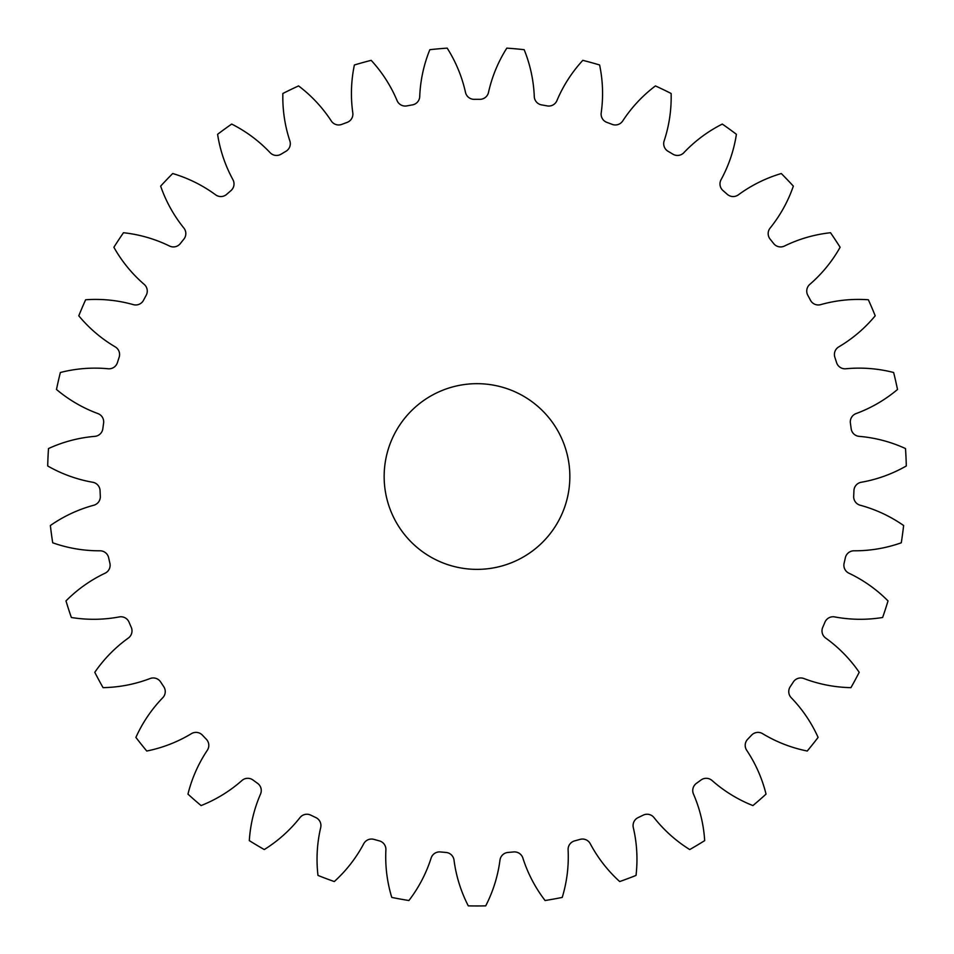 <?xml version="1.0" encoding="UTF-8"?>
<svg xmlns="http://www.w3.org/2000/svg" width="954" height="954" viewBox="0 0 954 954"><rect width="100%" height="100%" fill="white"/><g stroke="black" fill="none" stroke-linecap="round" stroke-linejoin="round"><path stroke-width="1.43" d="M384.152 476.523A92.848 92.848 0 0 0 477 569.371A92.848 92.848 0 0 0 569.848 476.523A92.848 92.848 0 0 0 477 383.675A92.848 92.848 0 0 0 384.152 476.523M352.801 112.882A8.825 8.825 0 0 1 347.101 122.398A377.2 377.2 0 0 0 341.83 124.378A8.825 8.825 0 0 1 331.276 120.955A138.938 138.938 0 0 0 298.566 85.92A429.431 429.431 0 0 0 282.873 93.48A138.938 138.938 0 0 0 289.861 140.906A8.825 8.825 0 0 1 285.962 151.281A377.2 377.2 0 0 0 281.12 154.166A8.825 8.825 0 0 1 270.125 152.688A138.938 138.938 0 0 0 231.691 124.068A429.431 429.431 0 0 0 217.595 134.299A138.938 138.938 0 0 0 232.943 179.71A8.825 8.825 0 0 1 230.951 190.621A377.2 377.2 0 0 0 226.706 194.33A8.825 8.825 0 0 1 215.628 194.831A138.938 138.938 0 0 0 172.698 173.533A429.431 429.431 0 0 0 160.654 186.125A138.938 138.938 0 0 0 183.872 228.054A8.825 8.825 0 0 1 183.86 239.144A377.2 377.2 0 0 0 180.342 243.556A8.825 8.825 0 0 1 169.538 246.037A138.938 138.938 0 0 0 123.483 232.728A429.431 429.431 0 0 0 113.884 247.277A138.938 138.938 0 0 0 144.209 284.387A8.825 8.825 0 0 1 146.177 295.311A377.2 377.2 0 0 0 143.517 300.272A8.825 8.825 0 0 1 133.321 304.636A138.938 138.938 0 0 0 85.633 299.771A429.431 429.431 0 0 0 78.788 315.798A138.938 138.938 0 0 0 115.255 346.898A8.825 8.825 0 0 1 119.143 357.285A377.2 377.2 0 0 0 117.402 362.651A8.825 8.825 0 0 1 108.148 368.769A138.938 138.938 0 0 0 60.364 372.501A429.431 429.431 0 0 0 56.489 389.482A138.938 138.938 0 0 0 97.916 413.583A8.825 8.825 0 0 1 103.604 423.099A377.2 377.2 0 0 0 102.841 428.692A8.825 8.825 0 0 1 94.84 436.36A138.938 138.938 0 0 0 48.487 448.559A429.431 429.431 0 0 0 47.7 465.969A138.938 138.938 0 0 0 92.776 482.271A8.825 8.825 0 0 1 100.063 490.63A377.2 377.2 0 0 0 100.313 496.259A8.825 8.825 0 0 1 93.802 505.238A138.938 138.938 0 0 0 50.371 525.523A429.431 429.431 0 0 0 52.709 542.79A138.938 138.938 0 0 0 99.979 550.792A8.825 8.825 0 0 1 108.637 557.708A377.2 377.2 0 0 0 109.889 563.206A8.825 8.825 0 0 1 105.095 573.199A138.938 138.938 0 0 0 65.981 600.913A429.431 429.431 0 0 0 71.359 617.488A138.938 138.938 0 0 0 119.298 616.916A8.825 8.825 0 0 1 129.052 622.175A377.2 377.2 0 0 0 131.27 627.362A8.825 8.825 0 0 1 128.325 638.059A138.938 138.938 0 0 0 94.792 672.308A429.431 429.431 0 0 0 103.056 687.643A138.938 138.938 0 0 0 150.112 678.532A8.825 8.825 0 0 1 160.654 681.967A377.2 377.2 0 0 0 163.754 686.677A8.825 8.825 0 0 1 162.776 697.72A138.938 138.938 0 0 0 135.897 737.406A429.431 429.431 0 0 0 146.761 751.025A138.938 138.938 0 0 0 191.432 733.65A8.825 8.825 0 0 1 202.415 735.152A377.2 377.2 0 0 0 206.314 739.231A8.825 8.825 0 0 1 207.316 750.273A138.938 138.938 0 0 0 187.962 794.122A429.431 429.431 0 0 0 201.079 805.581A138.938 138.938 0 0 0 241.934 780.515A8.825 8.825 0 0 1 253.013 780.026A377.2 377.2 0 0 0 257.568 783.341A8.825 8.825 0 0 1 260.537 794.026A138.938 138.938 0 0 0 249.316 840.629A429.431 429.431 0 0 0 264.27 849.561A138.938 138.938 0 0 0 299.985 817.602A8.825 8.825 0 0 1 310.801 815.145A377.2 377.2 0 0 0 315.881 817.59A8.825 8.825 0 0 1 320.699 827.571A138.938 138.938 0 0 0 317.98 875.426A429.431 429.431 0 0 0 334.294 881.556A138.938 138.938 0 0 0 363.736 843.73A8.825 8.825 0 0 1 373.932 839.377A377.2 377.2 0 0 0 379.37 840.879A8.825 8.825 0 0 1 385.893 849.835A138.938 138.938 0 0 0 391.772 897.416A429.431 429.431 0 0 0 408.908 900.528A138.938 138.938 0 0 0 431.125 858.051A8.825 8.825 0 0 1 440.378 851.946A377.2 377.2 0 0 0 445.995 852.447A8.825 8.825 0 0 1 454.021 860.103A138.938 138.938 0 0 0 468.295 905.871A429.431 429.431 0 0 0 485.705 905.871A138.938 138.938 0 0 0 499.979 860.103A8.825 8.825 0 0 1 508.005 852.447A377.2 377.2 0 0 0 513.622 851.946A8.825 8.825 0 0 1 522.875 858.051A138.938 138.938 0 0 0 545.092 900.528A429.431 429.431 0 0 0 562.228 897.416A138.938 138.938 0 0 0 568.107 849.835A8.825 8.825 0 0 1 574.63 840.879A377.2 377.2 0 0 0 580.068 839.377A8.825 8.825 0 0 1 590.264 843.73A138.938 138.938 0 0 0 619.706 881.556A429.431 429.431 0 0 0 636.02 875.426A138.938 138.938 0 0 0 633.301 827.571A8.825 8.825 0 0 1 638.119 817.59A377.2 377.2 0 0 0 643.199 815.145A8.825 8.825 0 0 1 654.015 817.602A138.938 138.938 0 0 0 689.73 849.561A429.431 429.431 0 0 0 704.684 840.629A138.938 138.938 0 0 0 693.463 794.026A8.825 8.825 0 0 1 696.432 783.341A377.2 377.2 0 0 0 700.987 780.026A8.825 8.825 0 0 1 712.066 780.515A138.938 138.938 0 0 0 752.921 805.581A429.431 429.431 0 0 0 766.038 794.122A138.938 138.938 0 0 0 746.684 750.273A8.825 8.825 0 0 1 747.686 739.231A377.2 377.2 0 0 0 751.585 735.152A8.825 8.825 0 0 1 762.568 733.65A138.938 138.938 0 0 0 807.239 751.025A429.431 429.431 0 0 0 818.103 737.406A138.938 138.938 0 0 0 791.224 697.72A8.825 8.825 0 0 1 790.246 686.677A377.2 377.2 0 0 0 793.346 681.967A8.825 8.825 0 0 1 803.888 678.532A138.938 138.938 0 0 0 850.944 687.643A429.431 429.431 0 0 0 859.208 672.308A138.938 138.938 0 0 0 825.675 638.059A8.825 8.825 0 0 1 822.73 627.362A377.2 377.2 0 0 0 824.948 622.175A8.825 8.825 0 0 1 834.702 616.916A138.938 138.938 0 0 0 882.641 617.488A429.431 429.431 0 0 0 888.019 600.913A138.938 138.938 0 0 0 848.905 573.199A8.825 8.825 0 0 1 844.111 563.206A377.2 377.2 0 0 0 845.363 557.708A8.825 8.825 0 0 1 854.021 550.792A138.938 138.938 0 0 0 901.291 542.79A429.431 429.431 0 0 0 903.629 525.523A138.938 138.938 0 0 0 860.198 505.238A8.825 8.825 0 0 1 853.687 496.259A377.2 377.2 0 0 0 853.937 490.63A8.825 8.825 0 0 1 861.223 482.271A138.938 138.938 0 0 0 906.3 465.969A429.431 429.431 0 0 0 905.513 448.559A138.938 138.938 0 0 0 859.16 436.36A8.825 8.825 0 0 1 851.159 428.692A377.2 377.2 0 0 0 850.396 423.099A8.825 8.825 0 0 1 856.084 413.583A138.938 138.938 0 0 0 897.511 389.482A429.431 429.431 0 0 0 893.636 372.501A138.938 138.938 0 0 0 845.852 368.769A8.825 8.825 0 0 1 836.598 362.651A377.2 377.2 0 0 0 834.857 357.285A8.825 8.825 0 0 1 838.745 346.898A138.938 138.938 0 0 0 875.212 315.798A429.431 429.431 0 0 0 868.367 299.771A138.938 138.938 0 0 0 820.678 304.636A8.825 8.825 0 0 1 810.483 300.272A377.2 377.2 0 0 0 807.823 295.311A8.825 8.825 0 0 1 809.791 284.387A138.938 138.938 0 0 0 840.116 247.277A429.431 429.431 0 0 0 830.517 232.728A138.938 138.938 0 0 0 784.462 246.037A8.825 8.825 0 0 1 773.658 243.556A377.2 377.2 0 0 0 770.14 239.144A8.825 8.825 0 0 1 770.128 228.054A138.938 138.938 0 0 0 793.346 186.125A429.431 429.431 0 0 0 781.302 173.533A138.938 138.938 0 0 0 738.372 194.831A8.825 8.825 0 0 1 727.294 194.33A377.2 377.2 0 0 0 723.049 190.621A8.825 8.825 0 0 1 721.057 179.71A138.938 138.938 0 0 0 736.405 134.299A429.431 429.431 0 0 0 722.309 124.068A138.938 138.938 0 0 0 683.875 152.688A8.825 8.825 0 0 1 672.88 154.166A377.2 377.2 0 0 0 668.038 151.281A8.825 8.825 0 0 1 664.139 140.906A138.938 138.938 0 0 0 671.127 93.48A429.431 429.431 0 0 0 655.434 85.92A138.938 138.938 0 0 0 622.723 120.955A8.825 8.825 0 0 1 612.17 124.378A377.2 377.2 0 0 0 606.899 122.398A8.825 8.825 0 0 1 601.199 112.882A138.938 138.938 0 0 0 599.613 64.979A429.431 429.431 0 0 0 582.822 60.34A138.938 138.938 0 0 0 556.897 100.659A8.825 8.825 0 0 1 547.119 105.894A377.2 377.2 0 0 0 541.574 104.892A8.825 8.825 0 0 1 534.276 96.545A138.938 138.938 0 0 0 524.163 49.691A429.431 429.431 0 0 0 506.812 48.129A138.938 138.938 0 0 0 488.496 92.431A8.825 8.825 0 0 1 479.814 99.335A377.2 377.2 0 0 0 474.186 99.335A8.825 8.825 0 0 1 465.504 92.431A138.938 138.938 0 0 0 447.187 48.129A429.431 429.431 0 0 0 429.837 49.691A138.938 138.938 0 0 0 419.724 96.545A8.825 8.825 0 0 1 412.426 104.892A377.2 377.2 0 0 0 406.881 105.894A8.825 8.825 0 0 1 397.102 100.659A138.938 138.938 0 0 0 371.178 60.34A429.431 429.431 0 0 0 354.387 64.979A138.938 138.938 0 0 0 352.801 112.882"/></g></svg>
